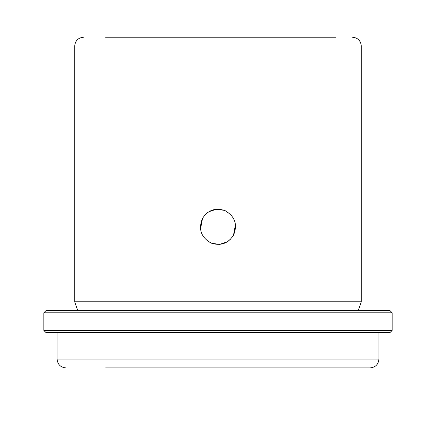 <?xml version="1.0" encoding="UTF-8"?>
<svg xmlns="http://www.w3.org/2000/svg" width="436" height="436" viewBox="0 0 436 436"><rect width="100%" height="100%" fill="white"/><g stroke="black" fill="none" stroke-linecap="round" stroke-linejoin="round"><path stroke-width="0.65" d="M202.522 218.365C208.01 210.032 215.493 207.449 224.971 210.615C235.004 216.343 237.843 224.562 233.478 235.271C227.99 243.604 220.507 246.187 211.029 243.016C200.996 237.293 198.157 229.074 202.522 218.365L200.511 229.08M204.958 214.948L208.037 212.267M208.899 211.711L216.458 209.253L224.333 210.359M224.949 210.61L225.908 211.057M235.489 224.556L233.478 235.271M231.042 238.688L227.963 241.37M227.102 241.925L219.542 244.383L211.667 243.277M211.051 243.026L210.092 242.58M105.572 37.229L336.014 37.229M77.793 310.59L74.709 301.772L361.291 301.772L361.291 46.047C360.768 40.695 357.831 37.752 352.473 37.229M67.1 310.59L389.953 310.59L392.155 312.792L43.845 312.792L46.047 310.59L67.1 310.59M392.155 330.428L389.953 332.635L46.047 332.635L43.845 330.428L392.155 330.428L392.155 312.792M105.572 367.908L370.11 367.908C375.467 367.385 378.404 364.442 378.928 359.09L378.928 332.635M351.487 367.908L330.428 367.908M218 367.908L218 398.771M46.047 310.59L389.953 310.59M74.709 301.772L74.709 46.047L361.291 46.047M57.072 332.635L57.072 359.09L378.928 359.09M74.709 46.047C75.232 40.695 78.169 37.752 83.527 37.229M43.845 330.428L43.845 312.792M57.072 359.09C57.596 364.442 60.533 367.385 65.891 367.908M358.207 310.59L361.291 301.772"/></g></svg>
